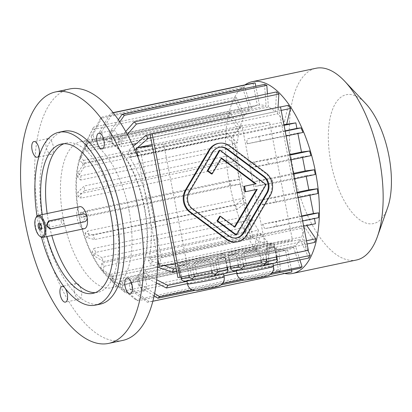<?xml version="1.0" encoding="UTF-8"?>
<svg xmlns="http://www.w3.org/2000/svg" width="412" height="412" viewBox="0 0 412 412"><rect width="100%" height="100%" fill="white"/><g stroke="black" fill="none" stroke-linecap="round" stroke-linejoin="round"><path stroke-width="0.31" stroke-dasharray="2.06 1.54" d="M219.879 147.228A12.046 10.8 82.7 0 0 219.524 147.269A12.046 10.8 82.7 0 0 211.959 152.435L188.547 192.167A12.046 10.8 82.7 0 0 191.796 208.884L228.202 236.014A12.046 10.8 82.7 0 0 235.592 238.033A12.046 10.8 82.7 0 0 235.942 237.976M234.526 226.765L234.273 227.197L219.709 216.341M244.903 191.868L256.496 189.484M211.48 173.998L220.842 158.105L221.296 158.44M235.788 234.995L265.446 184.669L219.328 150.303M236.102 242.014A16.063 14.399 82.7 0 0 246.191 235.123L269.603 195.391A16.063 14.399 82.7 0 0 265.271 173.107L228.866 145.972A16.063 14.399 82.7 0 0 219.014 143.283M48.158 138.545A8.034 3.548 78.1 0 1 53.22 145.972A8.034 3.548 78.1 0 1 51.346 154.284A8.034 3.548 78.1 0 1 46.216 147.156A8.034 3.548 78.1 0 1 48.034 138.566A8.034 3.548 78.1 0 1 48.158 138.545M64.967 288.101A8.034 3.548 -101.9 0 0 64.766 287.844M74.32 291.753A8.034 3.548 78.1 0 1 76.194 283.441A8.034 3.548 78.1 0 1 76.318 283.42A8.034 3.548 78.1 0 1 81.349 290.707A8.034 3.548 78.1 0 1 79.506 299.158A8.034 3.548 78.1 0 1 74.32 291.753M144.272 290.841A8.034 3.548 78.1 0 1 139.21 283.41A8.034 3.548 78.1 0 1 141.084 275.098A8.034 3.548 78.1 0 1 146.214 282.225A8.034 3.548 78.1 0 1 144.396 290.815A8.034 3.548 78.1 0 1 144.272 290.841M42.225 214.575A76.297 33.717 -101.9 0 0 46.86 236.581M95.326 292.633A76.297 33.717 -101.9 0 0 96.665 292.52A76.297 33.717 -101.9 0 0 97.84 292.324A76.297 33.717 -101.9 0 0 115.108 210.712A76.297 33.717 -101.9 0 0 66.389 143A76.297 33.717 -101.9 0 0 63.963 143.731M47.164 213.534A76.297 33.717 -101.9 0 0 51.799 235.54M37.023 216.058A88.348 39.042 -101.9 0 0 41.504 237.317M100.322 304.113A88.348 39.042 78.1 0 1 43.909 225.709A88.348 39.042 78.1 0 1 63.906 131.212M84.434 228.665A11.242 4.97 78.1 0 1 84.259 228.696A11.242 4.97 78.1 0 1 77.214 218.494A11.242 4.97 78.1 0 1 79.794 206.659M61.228 221.965A2.606 1.148 78.1 0 1 61.836 219.272A2.606 1.148 78.1 0 1 63.52 221.671A2.606 1.148 78.1 0 1 62.912 224.37A2.606 1.148 78.1 0 1 61.228 221.965M40.139 236.503A11.242 4.97 78.1 0 1 35.659 227.45A11.242 4.97 78.1 0 1 36.107 217.356M49.878 228.923L82.56 222.047L85.645 217.325L81.282 214.127M41.421 228.835A2.606 1.148 -101.9 0 0 41.684 228.495A2.606 1.148 -101.9 0 0 41.787 226.157A2.606 1.148 -101.9 0 0 40.747 224.061A2.606 1.148 -101.9 0 0 40.371 223.85M122.699 340.436A128.503 56.789 78.1 0 1 120.721 340.77A128.503 56.789 78.1 0 1 40.185 224.174A128.503 56.789 78.1 0 1 69.726 88.946M118.11 137.634A8.034 3.548 78.1 0 1 116.236 145.946A8.034 3.548 78.1 0 1 116.112 145.966A8.034 3.548 78.1 0 1 111.075 138.679A8.034 3.548 78.1 0 1 112.924 130.228A8.034 3.548 78.1 0 1 118.11 137.634M129.038 210.475A74.69 33.011 78.1 0 1 111.611 287.782A74.69 33.011 78.1 0 1 63.911 221.496A74.69 33.011 78.1 0 1 80.819 141.604A74.69 33.011 78.1 0 1 129.038 210.475M233.424 270.957L245.083 268.109L270.957 263.438A18.679 0.592 -11 0 0 255.651 266.08A18.679 0.592 -11 0 0 239.254 269.536A18.679 0.592 -11 0 0 236.225 270.457A18.679 0.592 -11 0 0 238.162 270.344A18.679 0.592 -11 0 0 253.473 267.707A18.679 0.592 -11 0 0 262.768 265.838A18.679 0.592 -11 0 0 269.865 264.252A18.679 0.592 -11 0 0 272.893 263.33A18.679 0.592 -11 0 0 270.957 263.438L275.695 262.83M245.083 268.109L243.796 266.425L246.345 264.494L264.102 261.079L261.651 248.472A23.695 0.752 -11 0 0 243.894 251.887L261.651 248.472M246.345 264.494L243.894 251.887M264.102 261.079L267.012 261.965L269.18 260.204L266.729 247.597L274.696 246.572A23.695 0.752 -11 0 0 266.729 247.597M266.219 264.046L267.012 261.965M269.18 260.204L277.147 259.179L274.696 246.572M277.147 259.179L277.327 259.848M230.993 269.551L231.111 268.032L240.907 265.642L238.455 253.03A23.695 0.752 -11 0 0 228.66 255.425L238.455 253.03M231.111 268.032L228.66 255.425M240.907 265.642L243.796 266.425M230.437 266.688L228.3 255.692A23.695 0.752 -11 0 0 230.699 255.512A23.695 0.752 -11 0 0 236.261 254.668L228.3 255.692M238.28 265.034L236.261 254.668M243.317 263.974L241.339 253.792A23.695 0.752 -11 0 0 259.102 250.378L241.339 253.792M261.017 260.245L259.102 250.378M266.456 259.102L264.54 249.234A23.695 0.752 -11 0 0 274.335 246.845L264.54 249.234M276.313 257.026L274.335 246.845M195.731 278.507L206.299 276.473A18.679 0.592 -11 0 0 189.901 279.928L195.731 278.507L194.449 276.823L196.993 274.892L194.541 262.279L212.304 258.87A23.695 0.752 -11 0 0 194.541 262.279M184.076 281.35L189.901 279.928A18.679 0.592 -11 0 0 186.873 280.85A18.679 0.592 -11 0 0 188.814 280.742A18.679 0.592 -11 0 0 204.12 278.1A18.679 0.592 -11 0 0 213.421 276.231A18.679 0.592 -11 0 0 220.518 274.649A18.679 0.592 -11 0 0 223.546 273.723A18.679 0.592 -11 0 0 221.605 273.836L226.348 273.223M189.103 263.428L191.554 276.035L181.759 278.424L179.308 265.817L189.103 263.428A23.695 0.752 -11 0 0 179.308 265.817M181.641 279.944L181.759 278.424M191.554 276.035L194.449 276.823M181.084 277.08L178.947 266.085A23.695 0.752 -11 0 0 186.914 265.065L178.947 266.085M188.928 275.432L186.914 265.065M196.993 274.892L214.755 271.477L212.304 258.87M214.755 271.477L217.665 272.358L219.833 270.602L217.382 257.989L225.343 256.97A23.695 0.752 -11 0 0 217.382 257.989M216.867 274.443L221.605 273.836A18.679 0.592 -11 0 0 206.299 276.473L216.867 274.443L217.665 272.358M219.833 270.602L227.795 269.577L225.343 256.97M227.795 269.577L227.975 270.241M226.96 267.419L224.983 257.237L215.188 259.627A23.695 0.752 -11 0 0 224.983 257.237M217.109 269.494L215.188 259.627M211.67 270.643L209.749 260.775L191.992 264.19A23.695 0.752 -11 0 0 209.749 260.775M193.97 274.366L191.992 264.19M163.77 144.391L186.744 262.593L292.494 240.32L269.52 122.117L163.77 144.391L152.316 145.863M138.077 157.384L157.775 258.71M175.291 264.066L186.744 262.593M161.205 257.217L161.051 256.429L252.7 237.127L252.855 237.915L161.205 257.217L159.217 266.131L264.968 243.858L241.988 125.655L269.52 122.117M137.814 156.035L141.445 155.566L141.29 154.778L232.94 135.476L241.988 125.655L152.069 144.597M252.855 237.915L264.968 243.858L292.494 240.32M230.087 252.36A23.695 0.752 -11 0 0 256.305 247.674A23.695 0.752 -11 0 0 274.14 243.461A23.695 0.752 -11 0 0 250.738 247.246A23.695 0.752 -11 0 0 227.625 252.499A23.695 0.752 -11 0 0 230.087 252.36M222.331 253.993A23.695 0.752 -11 0 0 196.117 258.685A23.695 0.752 -11 0 0 178.278 262.897A23.695 0.752 -11 0 0 178.334 262.933A23.695 0.752 -11 0 0 202.441 258.963A23.695 0.752 -11 0 0 224.792 253.854A23.695 0.752 -11 0 0 222.331 253.993M303.665 226.219L250.584 237.4L230.977 136.532L284.059 125.351M318.466 217.696L314.371 218.221L314.433 218.545M314.371 218.221L264.973 228.624L263.026 225.9L262.691 224.185L276.313 221.738A96.377 42.591 78.1 0 1 276.164 226.605L264.973 228.624M301.677 215.97L262.691 224.185M317.868 193.542L309.778 194.582L309.901 195.221M309.778 194.582L259.014 205.274L258.097 200.546L275.082 197.667A96.377 42.591 78.1 0 1 275.566 202.452L259.014 205.274M297.083 192.332L258.097 200.546M315.262 174.492L306.101 175.667L306.24 176.393M306.101 175.667L255.342 186.358L254.42 181.63L272.044 178.674A96.377 42.591 78.1 0 1 272.965 183.402L255.342 186.358M293.406 173.421L254.42 181.63M310.947 155.659L302.423 156.756L302.552 157.43M302.423 156.756L251.665 167.447L250.743 162.719L267.295 159.897A96.377 42.591 78.1 0 1 268.645 164.568L251.665 167.447M289.729 154.51L250.743 162.719M286.129 136.006L247.494 143.752A86.741 38.331 -101.9 0 0 246.737 142.088L247.066 143.809L297.83 133.117L297.907 133.524M246.737 142.088L247.509 138.792L285.197 131.191M285.135 130.867L247.509 138.792M144.195 207.251A73.892 32.656 78.1 0 1 126.953 283.729A73.892 32.656 78.1 0 1 78.81 213.231A73.892 32.656 78.1 0 1 96.496 139.122A73.892 32.656 78.1 0 1 144.195 207.251M83.039 212.34A73.892 32.656 -101.9 0 0 83.96 217.067L81.133 217.433L88.173 215.368A96.377 42.591 78.1 0 1 87.251 210.64L80.216 212.705L83.039 212.34L239.547 179.375A73.892 32.656 78.1 0 1 237.636 165.16L81.128 198.131A73.892 32.656 78.1 0 1 80.788 193.491L77.744 192.208L84.228 186.033L226.641 156.04L237.297 160.525A73.892 32.656 78.1 0 1 237.183 147.069L80.675 180.034A73.892 32.656 78.1 0 1 80.937 175.8L77.878 172.963L84.331 162.895L226.739 132.901L237.446 142.835A73.892 32.656 78.1 0 1 239.13 131.052L82.621 164.017A73.892 32.656 78.1 0 1 83.471 160.479L80.608 156.277A80.314 35.494 -101.9 0 0 79.758 159.815L82.621 164.017M291.897 271.961A96.377 42.591 78.1 0 1 289.78 272.234L285.49 250.161A73.892 32.656 78.1 0 1 278.811 249.116L280.392 270.766A96.377 42.591 78.1 0 1 278.11 269.803L276.524 248.158A73.892 32.656 78.1 0 1 269.582 243.466L113.073 276.431A73.892 32.656 78.1 0 1 110.776 274.304L267.285 241.339A73.892 32.656 78.1 0 1 260.549 233.326L104.04 266.296A73.892 32.656 78.1 0 1 101.893 263.144L258.401 230.179A73.892 32.656 78.1 0 1 252.324 219.39L95.816 252.355A73.892 32.656 78.1 0 1 93.962 248.395L250.47 215.43A73.892 32.656 78.1 0 1 245.475 202.596L237.039 209.538A96.377 42.591 78.1 0 1 235.602 205.042L244.043 198.1A73.892 32.656 78.1 0 1 240.469 184.102L83.96 217.067M244.043 198.1L87.535 231.07A73.892 32.656 -101.9 0 0 88.966 235.566L86.556 237.549L94.631 239.537L237.039 209.538M245.475 202.596L88.966 235.566M276.524 248.158L120.016 281.123A73.892 32.656 -101.9 0 0 122.302 282.081L122.755 288.271L137.984 300.76A96.377 42.591 78.1 0 1 135.703 299.802L120.469 287.308L120.016 281.123M278.811 249.116L122.302 282.081M285.49 250.161L128.982 283.126A73.892 32.656 -101.9 0 0 131.098 282.853L132.324 289.162L149.489 301.96A96.377 42.591 78.1 0 1 147.367 302.233L130.207 289.435L128.982 283.126M157.59 267.259L145.065 269.901A73.892 32.656 78.1 0 1 143.69 272.497L300.199 239.532A73.892 32.656 78.1 0 1 295.368 245.732L138.859 278.697A73.892 32.656 78.1 0 1 137.052 280.186L293.56 247.221A73.892 32.656 78.1 0 1 287.694 249.873A73.892 32.656 78.1 0 1 287.607 249.888L131.098 282.853M314.969 242.333L304.947 227.62A73.892 32.656 78.1 0 1 301.574 236.931L158.017 267.172M304.947 227.62L148.438 260.59A73.892 32.656 78.1 0 0 127.869 154.773L284.378 121.808A73.892 32.656 78.1 0 0 277.637 113.794L136.49 143.53M132.407 144.391L121.128 146.765L121.483 141.12A80.314 35.494 -101.9 0 0 119.186 138.993L118.836 144.633A73.892 32.656 78.1 0 1 121.128 146.765M83.471 160.479L239.98 127.514A73.892 32.656 78.1 0 1 243.353 118.203L86.844 151.168A73.892 32.656 78.1 0 1 88.214 148.572L244.723 115.602A73.892 32.656 78.1 0 1 249.554 109.401L93.045 142.367A73.892 32.656 78.1 0 1 94.853 140.883L251.361 107.918A73.892 32.656 78.1 0 1 257.232 105.266A73.892 32.656 78.1 0 1 257.32 105.245L100.811 138.211A73.892 32.656 78.1 0 1 102.928 137.943L259.436 104.972A73.892 32.656 78.1 0 1 266.116 106.018L109.607 138.988A73.892 32.656 78.1 0 1 111.889 139.946L268.397 106.981A73.892 32.656 78.1 0 1 275.345 111.667L118.836 144.633M237.446 142.835L80.937 175.8M237.297 160.525L80.788 193.491M315.443 223.737L306.353 224.906L149.844 257.871L161.051 256.429L141.445 155.566L230.977 136.532M232.94 135.476L252.7 237.127L250.584 237.4M283.919 124.635L137.701 155.437M137.32 155.515L130.238 157.008L137.546 156.066M281.159 110.416L150.761 137.881M137.505 147.661L136.382 148.644M134.93 149.906L131.15 153.207L130.238 157.008M280.484 106.955L150.092 134.42M133.303 146.306L129.002 150.061L127.869 154.773M288.333 105.302L284.378 121.808M119.186 138.993L125.727 131.531M276.57 91.917L275.345 111.667M127.344 134.436L121.483 141.12M277.637 113.794L278.048 107.197M119.799 121.87L111.436 133.761A80.314 35.494 -101.9 0 0 109.154 132.798L109.607 138.988M109.154 132.798L118.352 119.727M264.53 84.372L266.116 106.018M111.889 139.946L111.436 133.761M268.397 106.981L267.44 93.843M113.109 112.646L110.622 113.171A96.377 42.591 -101.9 0 1 112.739 112.898L101.702 131.634A80.314 35.494 -101.9 0 0 99.586 131.907L100.811 138.211M113.228 112.795L112.739 112.898M99.586 131.907L110.622 113.171M253.03 83.172L257.32 105.245M102.928 137.943L101.702 131.634M259.436 104.972L255.79 86.211M251.361 107.918L244.661 86.922A96.377 42.591 78.1 0 0 242.853 88.41L100.44 118.409A96.377 42.591 -101.9 0 1 102.248 116.92L92.937 134.884A80.314 35.494 -101.9 0 0 91.129 136.372L93.045 142.367M244.661 86.922L102.248 116.92M91.129 136.372L100.44 118.409M242.853 88.41L249.554 109.401M94.853 140.883L92.937 134.884M244.723 115.602L236.066 97.124A96.377 42.591 78.1 0 0 234.691 99.725L92.283 129.718A96.377 42.591 -101.9 0 1 93.658 127.117L85.742 143.288A80.314 35.494 -101.9 0 0 84.439 145.745A80.314 35.494 -101.9 0 0 84.367 145.889L86.844 151.168M236.066 97.124L93.658 127.117M84.367 145.889L92.283 129.718M234.691 99.725L243.353 118.203M88.214 148.572L85.742 143.288M239.98 127.514L229.953 112.806A96.377 42.591 78.1 0 0 229.108 116.339L86.695 146.337A96.377 42.591 -101.9 0 1 87.545 142.799L80.608 156.277M229.953 112.806L87.545 142.799M79.758 159.815L86.695 146.337M229.108 116.339L239.13 131.052M240.469 184.102L230.581 185.374L88.173 215.368M230.581 185.374A96.377 42.591 78.1 0 1 229.664 180.647L87.251 210.64M229.664 180.647L239.547 179.375M267.285 241.339L266.059 261.09A96.377 42.591 78.1 0 0 268.351 263.216L125.943 293.215A96.377 42.591 -101.9 0 1 123.651 291.088L110.426 279.949A80.314 35.494 -101.9 0 0 112.718 282.076L113.073 276.431M266.059 261.09L123.651 291.088M112.718 282.076L125.943 293.215M268.351 263.216L269.582 243.466M110.776 274.304L110.426 279.949M280.392 270.766L137.984 300.76M278.11 269.803L135.703 299.802M152.837 301.254L149.489 301.96M287.607 249.888L291.526 270.056M289.78 272.234L147.367 302.233M271.853 273.089L241.566 279.47M222.501 283.487L192.219 289.863M270.36 274.51L243.909 280.083M221.012 284.908L194.557 290.475M154.129 295.837L138.968 286.186A80.314 35.494 -101.9 0 0 140.775 284.697L138.859 278.697M140.775 284.697L154.613 293.504M299.895 259.9L295.368 245.732M137.052 280.186L138.968 286.186M293.56 247.221L300.266 268.212M275.829 262.66L236.328 270.983M226.476 273.053L186.976 281.375M273.316 265.498L236.756 273.202M223.968 275.896L187.409 283.595M156.308 282.895L146.167 277.781A80.314 35.494 -101.9 0 0 147.537 275.18L145.065 269.901M147.537 275.18L156.673 279.784M307.872 250.378L301.574 236.931M143.69 272.497L146.167 277.781M300.199 239.532L308.861 258.015M149.844 257.871L152.152 261.254L157.719 263.232M158.723 263.587L164.12 265.498M306.492 240.757L176.099 268.227M306.353 224.906L306.796 225.56M307.12 243.986L176.727 271.451M157.6 267.022L151.302 264.792L148.438 260.59M258.401 230.179L254.441 246.685A96.377 42.591 78.1 0 0 256.588 249.832L114.181 279.83A96.377 42.591 -101.9 0 1 112.033 276.679L100.76 267.862A80.314 35.494 -101.9 0 0 102.907 271.008L104.04 266.296M254.441 246.685L112.033 276.679M102.907 271.008L114.181 279.83M256.588 249.832L260.549 233.326M101.893 263.144L100.76 267.862M226.739 132.901A96.377 42.591 78.1 0 0 226.476 137.129L84.069 167.128A96.377 42.591 78.1 0 1 84.331 162.895M84.069 167.128L77.616 177.196L80.675 180.034M226.476 137.129L237.183 147.069M226.641 156.04A96.377 42.591 78.1 0 0 226.976 160.675L84.568 190.674A96.377 42.591 78.1 0 1 84.228 186.033M84.568 190.674L78.084 196.848L81.128 198.131M226.976 160.675L237.636 165.16M235.602 205.042L93.194 235.041A96.377 42.591 -101.9 0 0 94.631 239.537M93.194 235.041L85.119 233.053L87.535 231.07M250.47 215.43L244.053 227.568L101.646 257.562L92.128 251.866L93.962 248.395M244.053 227.568A96.377 42.591 78.1 0 0 245.907 231.523L103.5 261.522A96.377 42.591 78.1 0 1 101.646 257.562M103.5 261.522L93.982 255.821L95.816 252.355M245.907 231.523L252.324 219.39M247.066 143.809L247.494 143.752M297.83 133.117L302.99 132.453M260.688 141.362A96.377 42.591 -101.9 0 0 258.705 136.774M301.754 216.377L276.313 221.738M302.655 221.023L276.164 226.605M297.212 193.007L275.082 197.667M298.123 197.698L275.566 202.452M289.852 155.149L267.295 159.897M290.779 159.907L268.645 164.568M293.545 174.142L272.044 178.674M294.462 178.87L272.965 183.402M125.969 284.707A74.69 33.011 78.1 0 1 79.155 216.939A74.69 33.011 78.1 0 1 96.331 138.334A74.69 33.011 78.1 0 1 144.55 207.205A74.69 33.011 78.1 0 1 127.117 284.517A74.69 33.011 78.1 0 1 125.969 284.707M129.002 150.061A80.314 35.494 78.1 0 1 131.15 153.207M152.152 261.254A80.314 35.494 78.1 0 1 151.302 264.792M81.133 217.433A80.314 35.494 78.1 0 1 80.216 212.705M122.755 288.271A80.314 35.494 78.1 0 1 120.469 287.308M132.324 289.162A80.314 35.494 78.1 0 1 130.207 289.435M77.616 177.196A80.314 35.494 78.1 0 1 77.878 172.963M78.084 196.848A80.314 35.494 78.1 0 1 77.744 192.208M85.119 233.053A80.314 35.494 -101.9 0 0 86.556 237.549M93.982 255.821A80.314 35.494 78.1 0 1 92.128 251.866M263.113 224.128A86.741 38.331 78.1 0 1 263.026 225.9M262.31 200A86.741 38.331 78.1 0 1 262.748 204.795M254.477 162.24A86.741 38.331 78.1 0 1 255.878 166.906M259.349 180.997A86.741 38.331 78.1 0 1 260.266 185.724M284.671 273.486A97.984 43.301 78.1 0 1 230.092 186.492A97.984 43.301 78.1 0 1 244.944 84.877M356.416 260.018A97.984 43.301 78.1 0 1 293.844 173.066A97.984 43.301 78.1 0 1 316.025 68.258M387.589 207.797A65.858 29.108 78.1 0 1 347.79 206.721A65.858 29.108 78.1 0 1 329.631 120.505A65.858 29.108 78.1 0 1 365.614 103.464M136.238 147.929L141.29 154.778M177.917 277.575L306.224 250.548L278.347 107.135M306.224 250.548L308.346 250.275M266.152 184.576L265.446 184.669M221.548 158.012L220.842 158.105M257.243 189.324L256.532 189.417M234.979 227.105L234.273 227.197M50.13 228.881L51.871 228.655M82.56 222.047L84.3 221.826M224.159 276.874A18.679 0.592 -11 0 0 205.712 279.856A18.679 0.592 -11 0 0 187.486 284.002M212.036 287.72A10.645 0.335 -11 0 0 213.107 286.917A10.645 0.335 -11 0 0 196.921 290.326A10.645 0.335 -11 0 0 212.036 287.72M273.506 266.482A18.679 0.592 -11 0 0 255.059 269.463A18.679 0.592 -11 0 0 236.838 273.609M261.383 277.322A10.645 0.335 -11 0 0 262.459 276.519A10.645 0.335 -11 0 0 246.273 279.928A10.645 0.335 -11 0 0 261.383 277.322M246.901 235.036L246.191 235.123M270.313 195.303L269.603 195.391M265.977 173.014L265.271 173.107M229.572 145.884L228.866 145.972M228.907 235.922L228.202 236.014M192.502 208.791L191.796 208.884M189.252 192.074L188.547 192.167M212.664 152.342L211.959 152.435M48.034 138.566L33.933 141.537M51.346 154.284L37.245 157.255M76.194 283.441L62.094 286.407M79.506 299.158L65.405 302.125M141.084 275.098L126.984 278.069M144.396 290.815L130.295 293.787M92.906 293.365L97.84 292.324M61.455 144.04L66.389 143M41.195 228.943L62.912 224.37M40.124 223.845L61.836 219.272M40.747 224.061L39.933 223.376M41.684 228.495L41.215 229.448M257.232 105.266L96.496 139.122M287.694 249.873L126.953 283.729M111.611 287.782L127.117 284.517M80.819 141.604L96.331 138.334M84.439 145.745L88.992 136.444M227.409 267.326L224.792 253.854M181.038 277.091L178.278 262.897M276.761 256.928L274.14 243.461M230.385 266.698L227.625 252.499M112.924 130.228L98.823 133.2M116.236 145.946L102.135 148.917M236.297 237.94L235.592 238.033M220.229 147.177L219.524 147.269"/><path stroke-width="0.62" d="M235.942 237.976A12.046 10.8 82.7 0 0 243.157 232.862L266.569 193.13A12.046 10.8 82.7 0 0 263.32 176.418L226.914 149.283A12.046 10.8 82.7 0 0 219.879 147.228M220.415 216.254L219.709 216.341L216.98 220.976L235.788 234.995L236.493 234.907L266.152 184.576L220.034 150.21L219.328 150.303L207.231 170.831L211.48 173.998L212.185 173.905L221.548 158.012L256.166 183.809L243.832 186.353L244.903 191.868L257.243 189.324L234.979 227.105L220.415 216.254L217.685 220.889L216.98 220.976M256.496 189.484L234.526 226.765M221.296 158.44L255.461 183.901M180.034 277.302L308.346 250.275L280.469 106.862L152.157 133.89L180.034 277.302L177.917 277.575L150.04 134.157L152.157 133.89M219.72 143.196L219.014 143.283A16.063 14.399 82.7 0 0 208.925 150.174L185.513 189.906A16.063 14.399 82.7 0 0 189.844 212.195L226.255 239.326A16.063 14.399 82.7 0 0 236.102 242.014L236.812 241.921A16.063 14.399 82.7 0 0 246.901 235.036L270.313 195.303A16.063 14.399 82.7 0 0 265.977 173.014L229.572 145.884A16.063 14.399 82.7 0 0 219.72 143.196A16.063 14.399 82.7 0 0 209.631 150.081L186.219 189.814A16.063 14.399 82.7 0 0 190.55 212.103L226.96 239.233A16.063 14.399 82.7 0 0 236.812 241.921M39.119 148.943A8.034 3.548 -101.9 0 0 33.933 141.537A8.034 3.548 -101.9 0 0 32.115 150.128A8.034 3.548 -101.9 0 0 37.245 157.255A8.034 3.548 -101.9 0 0 39.119 148.943M64.766 287.844A8.034 3.548 -101.9 0 0 62.217 286.386A8.034 3.548 -101.9 0 0 62.094 286.407A8.034 3.548 -101.9 0 0 60.276 294.997A8.034 3.548 -101.9 0 0 65.405 302.125A8.034 3.548 -101.9 0 0 67.589 296.532A8.034 3.548 -101.9 0 0 64.967 288.101M125.109 286.381A8.034 3.548 -101.9 0 0 130.295 293.787A8.034 3.548 -101.9 0 0 132.113 285.197A8.034 3.548 -101.9 0 0 126.984 278.069A8.034 3.548 -101.9 0 0 125.109 286.381M46.86 236.581A76.297 33.717 -101.9 0 0 91.732 293.56A76.297 33.717 -101.9 0 0 92.906 293.365A76.297 33.717 -101.9 0 0 110.174 211.753A76.297 33.717 -101.9 0 0 61.455 144.04A76.297 33.717 -101.9 0 0 42.225 214.575M63.963 143.731A76.297 33.717 -101.9 0 0 47.164 213.534M51.799 235.54A76.297 33.717 -101.9 0 0 95.326 292.633M41.504 237.317A88.348 39.042 -101.9 0 0 94.029 305.38A88.348 39.042 -101.9 0 0 95.388 305.153A88.348 39.042 -101.9 0 0 116.004 213.715A88.348 39.042 -101.9 0 0 58.968 132.252A88.348 39.042 -101.9 0 0 37.023 216.058M58.968 132.252L63.906 131.212A88.348 39.042 78.1 0 1 120.937 212.674A88.348 39.042 78.1 0 1 100.322 304.113L95.388 305.153M35.715 218.149L36.107 217.356A11.242 4.97 78.1 0 1 38.203 215.419L79.794 206.659A11.242 4.97 78.1 0 1 87.056 217.026A11.242 4.97 78.1 0 1 84.434 228.665L42.838 237.425A11.242 4.97 78.1 0 1 40.139 236.503L39.464 235.932A10.439 4.614 78.1 0 1 35.298 227.522A10.439 4.614 78.1 0 1 35.715 218.149A10.439 4.614 78.1 0 1 40.319 217.345A10.439 4.614 78.1 0 1 44.403 225.982A10.439 4.614 78.1 0 1 39.464 235.932M38.203 215.419A11.242 4.97 78.1 0 1 45.459 225.786A11.242 4.97 78.1 0 1 42.838 237.425M83.018 213.9L48.601 220.997L46.165 225.642L49.878 228.923L51.613 228.701A4.017 3.6 82.7 0 0 51.871 228.655L84.3 221.826A4.017 3.6 82.7 0 0 87.081 217.284A4.017 3.6 82.7 0 0 83.018 213.9A4.017 3.6 82.7 0 0 82.766 213.946L50.336 220.775A4.017 3.6 82.7 0 0 47.555 225.318A4.017 3.6 82.7 0 0 51.613 228.701M40.494 230.071A3.569 1.576 78.1 0 1 38.131 225.936A3.569 1.576 78.1 0 1 39.933 223.376A3.569 1.576 78.1 0 1 41.36 226.245A3.569 1.576 78.1 0 1 41.215 229.448A3.569 1.576 78.1 0 1 40.494 230.071M40.371 223.85A2.606 1.148 -101.9 0 0 40.124 223.845A2.606 1.148 -101.9 0 0 39.516 226.543A2.606 1.148 -101.9 0 0 41.159 228.948A2.606 1.148 -101.9 0 0 41.195 228.943A2.606 1.148 -101.9 0 0 41.421 228.835M102.011 148.938A8.034 3.548 -101.9 0 0 102.135 148.917A8.034 3.548 -101.9 0 0 103.953 140.327A8.034 3.548 -101.9 0 0 98.823 133.2A8.034 3.548 -101.9 0 0 96.975 141.651A8.034 3.548 -101.9 0 0 102.011 148.938M106.62 343.742A128.503 56.789 78.1 0 1 26.085 227.146A128.503 56.789 78.1 0 1 55.63 91.917A128.503 56.789 78.1 0 1 137.685 205.959A128.503 56.789 78.1 0 1 108.598 343.407A128.503 56.789 78.1 0 1 106.62 343.742M55.63 91.917L69.726 88.946A128.503 56.789 78.1 0 1 151.786 202.987A128.503 56.789 78.1 0 1 122.699 340.436L108.598 343.407M276.761 256.928L277.425 260.626L275.695 262.83L264.041 265.673L242.905 269.736L233.424 270.957L230.993 269.551L230.385 266.698M243.317 263.974L243.791 266.399L241.406 268.212L238.713 267.275L230.751 268.3L230.437 266.688M238.713 267.275L238.28 265.034M230.751 268.3L230.813 268.892M241.406 268.212L242.905 269.736M243.791 266.399L261.553 262.985L261.017 260.245M266.456 259.102L266.986 261.841L264.622 263.747L264.041 265.673M264.622 263.747L261.553 262.985M266.986 261.841L276.782 259.452L276.313 257.026M277.425 260.626L276.782 259.452M227.409 267.326L228.078 271.019L226.348 273.223L214.688 276.071L193.552 280.134L184.076 281.35L181.641 279.944L181.038 277.091M193.97 274.366L194.438 276.797L192.054 278.605L189.365 277.673L181.398 278.692L181.084 277.08M189.365 277.673L188.928 275.432M181.398 278.692L181.46 279.284M192.054 278.605L193.552 280.134M217.109 269.494L217.639 272.234L227.434 269.845L226.96 267.419M228.078 271.019L227.434 269.845M217.639 272.234L215.27 274.145L212.201 273.383L211.67 270.643M214.688 276.071L215.27 274.145M194.438 276.797L212.201 273.383M152.069 144.597L136.238 147.929L152.316 145.863M136.238 147.929L138.077 157.384M157.775 258.71L159.217 266.131L175.291 264.066M284.059 125.351L295.837 122.874L296.908 128.389L285.135 130.867M314.433 218.545L315.443 223.737L303.665 226.219M309.901 195.221L313.45 213.493L301.677 215.97M306.24 176.393L308.856 189.855L297.083 192.332M302.552 157.43L305.179 170.939L293.406 173.421M297.907 133.524L301.502 152.028L289.729 154.51M158.017 267.172L157.59 267.259M136.49 143.53L132.407 144.391M283.919 124.635L295.837 122.874M137.701 155.437L137.32 155.515M137.546 156.066L137.814 156.035M286.747 124.043L290.481 108.454L281.159 110.416M150.761 137.881L148.073 138.447L137.505 147.661M136.382 148.644L134.93 149.906M150.092 134.42L145.925 135.301A96.377 42.591 78.1 0 1 148.073 138.447M280.484 106.955L288.333 105.302A96.377 42.591 78.1 0 1 290.481 108.454M133.303 146.306L145.925 135.301M278.048 107.197L278.867 94.044A96.377 42.591 78.1 0 0 276.57 91.917L134.163 121.916A96.377 42.591 -101.9 0 1 136.46 124.043L127.344 134.436M278.867 94.044L136.46 124.043M125.727 131.531L134.163 121.916M267.44 93.843L266.816 85.33A96.377 42.591 78.1 0 0 264.53 84.372L122.122 114.366A96.377 42.591 -101.9 0 1 124.403 115.329L119.799 121.87M266.816 85.33L124.403 115.329M118.352 119.727L122.122 114.366M255.79 86.211L255.146 82.9A96.377 42.591 78.1 0 0 253.03 83.172L113.109 112.646M255.146 82.9L113.228 112.795M291.526 270.056L291.897 271.961L152.837 301.254M270.36 274.51L300.266 268.212A96.377 42.591 78.1 0 0 302.073 266.724L271.853 273.089M241.566 279.47L222.501 283.487M192.219 289.863L159.665 296.722A96.377 42.591 -101.9 0 1 157.858 298.211L154.129 295.837M243.909 280.083L221.012 284.908M194.557 290.475L157.858 298.211M154.613 293.504L159.665 296.722M302.073 266.724L299.895 259.9M273.316 265.498L308.861 258.015A96.377 42.591 78.1 0 0 310.231 255.414L275.829 262.66M236.328 270.983L226.476 273.053M186.976 281.375L167.823 285.408A96.377 42.591 -101.9 0 1 166.448 288.009L156.308 282.895M236.756 273.202L223.968 275.896M187.409 283.595L166.448 288.009M156.673 279.784L167.823 285.408M310.231 255.414L307.872 250.378M157.719 263.232L158.723 263.587M164.12 265.498L173.411 268.794A96.377 42.591 78.1 0 1 172.561 272.327L157.6 267.022M306.796 225.56L315.819 238.795L306.492 240.757M176.099 268.227L173.411 268.794M315.819 238.795A96.377 42.591 78.1 0 1 314.969 242.333L307.12 243.986M176.727 271.451L172.561 272.327M285.197 131.191L301.002 127.864A96.377 42.591 78.1 0 1 302.99 132.453L286.129 136.006M301.002 127.864L296.908 128.389M313.45 213.493L318.615 212.829L301.754 216.377M318.615 212.829A96.377 42.591 78.1 0 1 318.466 217.696L302.655 221.023M308.856 189.855L317.379 188.758L297.212 193.007M317.379 188.758A96.377 42.591 78.1 0 1 317.868 193.542L298.123 197.698M301.502 152.028L309.592 150.988L289.852 155.149M309.592 150.988A96.377 42.591 78.1 0 1 310.947 155.659L290.779 159.907M305.179 170.939L314.346 169.765L293.545 174.142M314.346 169.765A96.377 42.591 78.1 0 1 315.262 174.492L294.462 178.87M244.944 84.877A97.984 43.301 78.1 0 1 252.268 81.689A97.984 43.301 78.1 0 1 315.52 172.036A97.984 43.301 78.1 0 1 292.659 273.45A97.984 43.301 78.1 0 1 291.15 273.702A97.984 43.301 78.1 0 1 284.671 273.486M252.268 81.689L316.025 68.258A97.984 43.301 78.1 0 1 344.751 81.282A97.984 43.301 78.1 0 1 379.277 158.605A97.984 43.301 78.1 0 1 377.443 236.514A97.984 43.301 78.1 0 1 356.416 260.018L292.659 273.45M344.751 81.282L365.614 103.464A65.858 29.108 78.1 0 1 388.825 155.437A65.858 29.108 78.1 0 1 387.589 207.797L377.443 236.514M280.469 106.862L150.04 134.157M228.907 235.922A12.046 10.8 82.7 0 0 236.297 237.94A12.046 10.8 82.7 0 0 243.863 232.775L267.275 193.043A12.046 10.8 82.7 0 0 264.025 176.326L227.62 149.196A12.046 10.8 82.7 0 0 220.229 147.177A12.046 10.8 82.7 0 0 212.664 152.342L189.252 192.074A12.046 10.8 82.7 0 0 192.502 208.791L228.907 235.922M217.685 220.889L236.493 234.907M220.034 150.21L207.936 170.738L207.231 170.831M207.936 170.738L212.185 173.905M256.166 183.809L243.832 186.353M244.537 186.26L245.609 191.776M81.03 214.168L82.766 213.946M48.601 220.997L50.336 220.775M224.159 276.874C224.653 280.299 223.525 283.029 220.78 285.068C220.157 285.799 217.284 286.675 212.159 287.7L196.921 290.445L192.219 289.863C189.675 288.694 188.099 286.742 187.486 284.002A18.679 0.592 -11 0 0 214.029 279.382A18.679 0.592 -11 0 0 224.159 276.874L223.582 273.898M273.506 266.482C274.001 269.906 272.878 272.636 270.133 274.675C269.505 275.401 266.631 276.277 261.507 277.302L244.553 280.129L241.566 279.47C239.027 278.301 237.451 276.349 236.838 273.609A18.679 0.592 -11 0 0 263.381 268.99A18.679 0.592 -11 0 0 273.506 266.482L272.929 263.505M226.96 239.233L226.255 239.326M209.631 150.081L208.925 150.174M186.219 189.814L185.513 189.906M190.55 212.103L189.844 212.195M243.863 232.775L243.157 232.862M227.62 149.196L226.914 149.283M264.025 176.326L263.32 176.418M267.275 193.043L266.569 193.13M187.486 284.002L186.899 280.989M236.838 273.609L236.251 270.591"/></g></svg>
